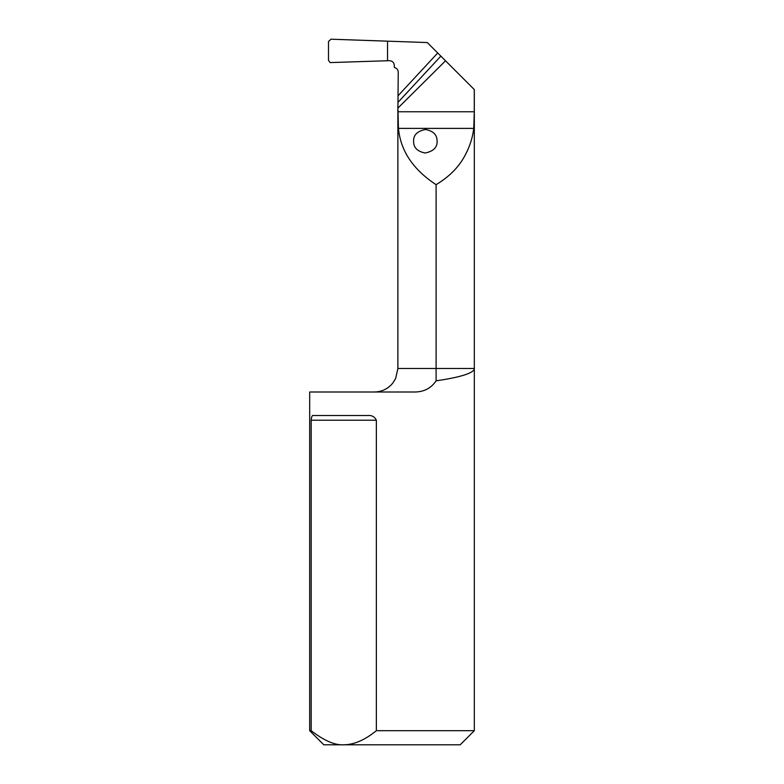 <?xml version="1.0" encoding="UTF-8"?>
<svg xmlns="http://www.w3.org/2000/svg" width="784" height="784" viewBox="0 0 784 784"><rect width="100%" height="100%" fill="white"/><g stroke="black" fill="none" stroke-linecap="round" stroke-linejoin="round"><path stroke-width="1.18" d="M436.1 380.828L436.1 184.681C413.099 169.579 400.555 150.822 398.448 128.4L397.919 108.084L445.528 60.809L474.32 89.601L474.32 368.48C474.447 370.45 471.605 372.469 465.804 374.536C459.071 376.839 449.173 378.927 436.1 380.828C431.033 388.364 423.732 392.088 414.197 392L309.68 392L309.68 730.688L311.179 730.688L311.179 420.224C311.454 416.667 312.199 415.099 313.424 415.52L367.461 415.52C371.675 415.099 374.634 416.667 376.359 420.224L311.179 420.224M436.1 184.681C449.389 176.684 459.061 166.874 465.108 155.252C469.763 146.588 472.644 137.641 473.752 128.4L474.281 111.769L397.919 111.769M474.281 111.769L474.281 89.562L430.396 45.678M397.919 108.084L398.243 72.118C398.047 69.639 396.743 68.09 394.323 67.493L394.323 65.278C393.94 62.328 392.245 60.799 389.236 60.682L387.531 60.74L387.531 41.17L387.531 60.74L387.531 41.17L331.034 39.2L328.496 41.503L328.496 60.407L330.172 62.593L387.531 60.74L330.172 62.593L328.496 60.407L328.496 41.503L331.034 39.2L427.28 42.561L445.528 60.809M437.07 140.424C436.874 134.583 433.023 130.938 425.506 129.478C416.99 131.173 413.021 135.358 413.609 142.041C413.805 147.882 417.666 151.528 425.173 152.988C433.699 151.292 437.658 147.098 437.07 140.424L437.1 141.228M413.58 141.228L413.609 142.041M309.68 730.688L323.792 744.8L460.208 744.8L474.32 730.688L376.359 730.688L376.359 420.224M474.32 730.688L474.32 368.48L397.88 368.48L395.646 378.496L392.833 383.043C388.041 388.844 381.886 391.833 374.36 392M460.208 744.8L437.1 744.8M413.58 744.8L323.87 744.8M376.359 730.688C364.893 740.018 354.025 744.722 343.774 744.8C334.974 745.378 324.106 740.674 311.179 730.688M473.752 128.4L398.448 128.4M398.017 102.322L440.853 56.134M437.717 52.998L398.243 95.57M397.88 106.144L397.88 368.48"/></g></svg>

